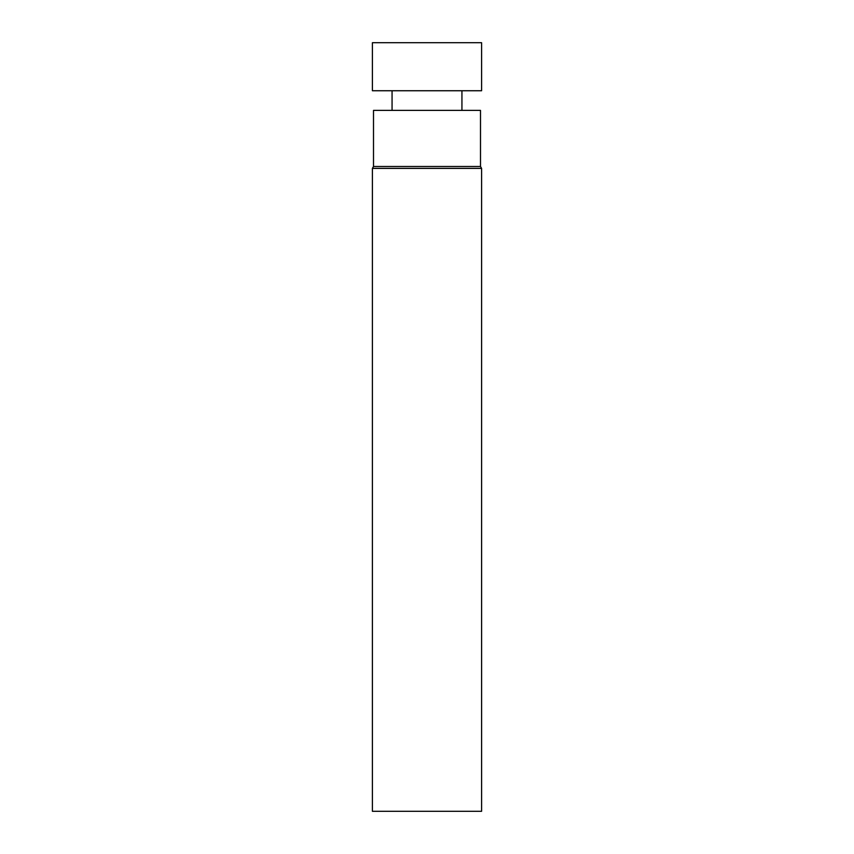<?xml version="1.0" encoding="UTF-8"?>
<svg xmlns="http://www.w3.org/2000/svg" width="854" height="854" viewBox="0 0 854 854"><rect width="100%" height="100%" fill="white"/><g stroke="black" fill="none" stroke-linecap="round" stroke-linejoin="round"><path stroke-width="1.28" d="M427 811.3L481.592 811.3L481.592 168.377L372.408 168.377L372.408 811.3L427 811.3M480.492 166.487L480.492 110.39L373.508 110.39L373.508 166.487L480.492 166.487L481.592 168.377M427 90.737L481.592 90.737L481.592 42.7L372.408 42.7L372.408 90.737L427 90.737M373.508 166.487L372.408 168.377M392.061 90.737L392.061 110.39M461.939 90.737L461.939 110.39"/></g></svg>
